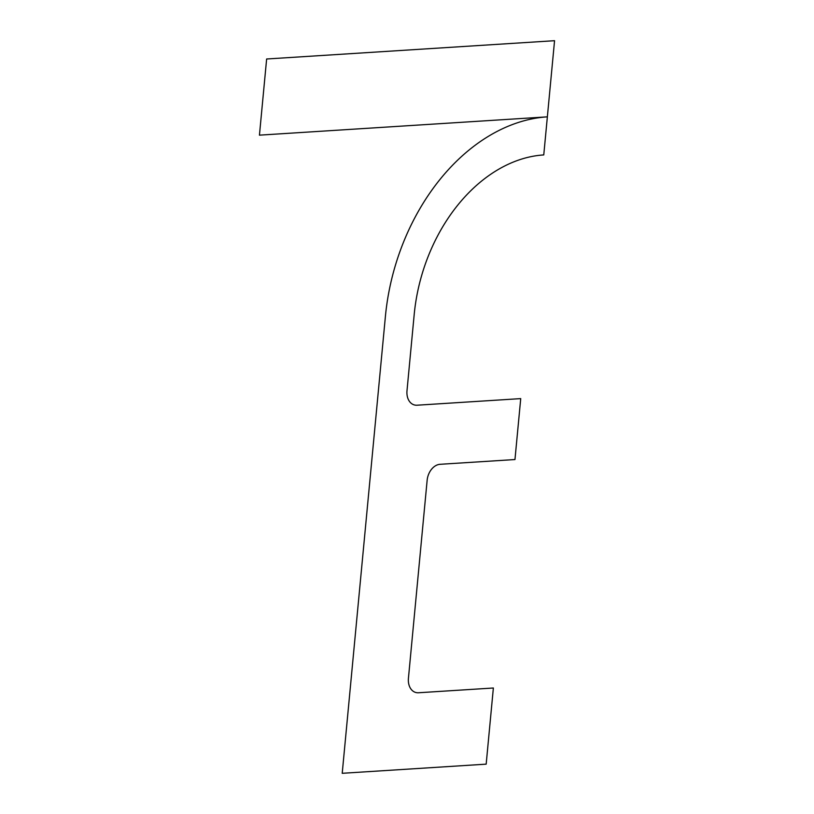 <?xml version="1.0" encoding="UTF-8"?>
<svg xmlns="http://www.w3.org/2000/svg" width="814" height="814" viewBox="0 0 814 814"><rect width="100%" height="100%" fill="white"/><g stroke="black" fill="none" stroke-linecap="round" stroke-linejoin="round"><path stroke-width="1.22" d="M554.558 40.7L266.636 58.995L259.442 135.155L547.364 116.85L554.558 40.7M486.172 764.153L493.365 688.003L418.508 692.755A15.527 11.223 -74.1 0 1 408.435 678.255L427.147 480.26A15.527 11.223 -74.1 0 1 440.109 464.295L514.967 459.544L520.726 398.616L417.073 405.209A15.527 11.223 -74.1 0 1 407 390.71L414.194 314.55A155.291 112.271 -74.1 0 1 543.762 154.925L547.364 116.85A194.119 140.344 -74.1 0 0 385.409 316.381L342.216 773.3L486.172 764.153"/></g></svg>
